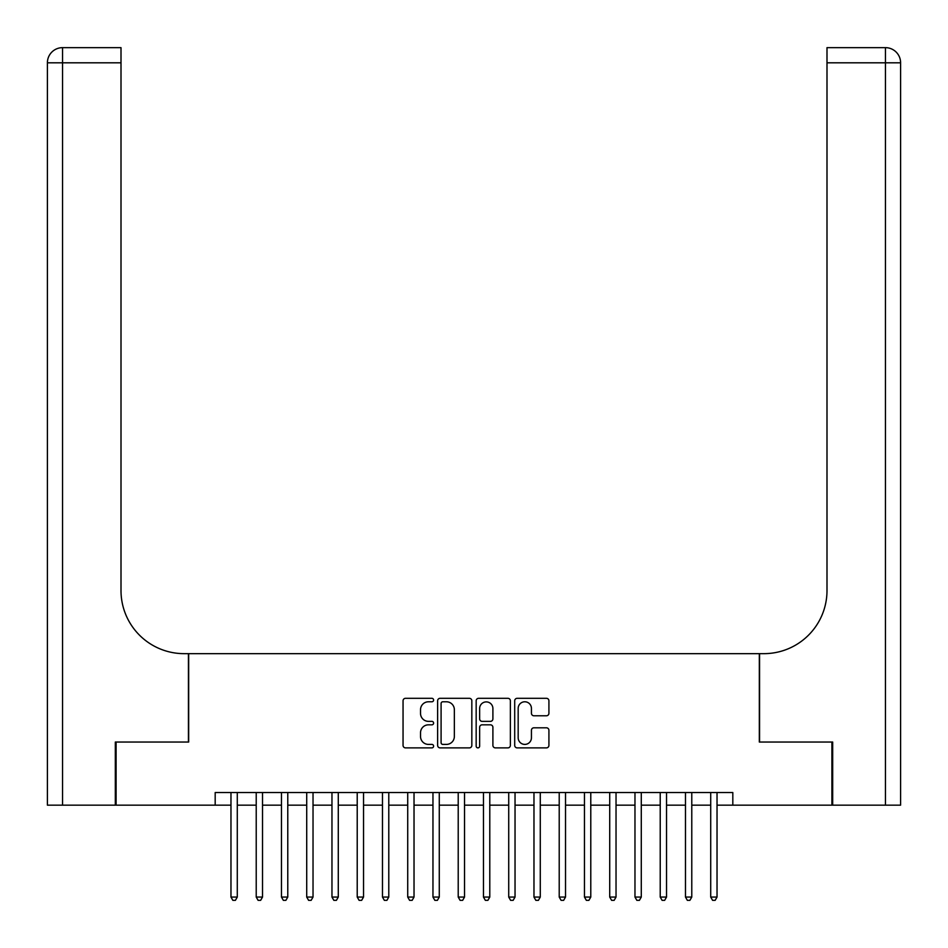 <?xml version="1.0" encoding="UTF-8"?>
<svg xmlns="http://www.w3.org/2000/svg" width="948" height="948" viewBox="0 0 948 948"><rect width="100%" height="100%" fill="white"/><g stroke="black" fill="none" stroke-linecap="round" stroke-linejoin="round"><path stroke-width="1.42" d="M433.603 700.039A1.73 1.73 0 0 0 431.861 698.309L405.531 698.309A2.477 2.477 0 0 0 403.054 700.785L403.054 745.401A2.477 2.477 0 0 0 405.531 747.877L431.861 747.877A1.73 1.73 0 0 0 433.603 746.147A1.73 1.73 0 0 0 431.861 744.405L428.46 744.405A7.928 7.928 0 0 1 420.533 736.478L420.533 732.757A7.928 7.928 0 0 1 428.46 724.829L431.861 724.829A1.73 1.73 0 0 0 433.603 723.087A1.73 1.73 0 0 0 431.861 721.357L428.46 721.357A7.928 7.928 0 0 1 420.533 713.429L420.533 709.708A7.928 7.928 0 0 1 428.46 701.781L431.861 701.781A1.73 1.73 0 0 0 433.603 700.039M546.427 715.776A2.477 2.477 0 0 0 548.916 713.299L548.916 700.785A2.477 2.477 0 0 0 546.427 698.309L517.181 698.309A2.477 2.477 0 0 0 514.705 700.785L514.705 745.401A2.477 2.477 0 0 0 517.181 747.877L546.427 747.877A2.477 2.477 0 0 0 548.916 745.401L548.916 730.28A2.477 2.477 0 0 0 546.427 727.803L533.914 727.803A2.477 2.477 0 0 0 531.437 730.28L531.437 737.781A6.624 6.624 0 0 1 524.813 744.405A6.624 6.624 0 0 1 518.177 737.781L518.177 708.405A6.624 6.624 0 0 1 524.813 701.781A6.624 6.624 0 0 1 531.437 708.405L531.437 713.299A2.477 2.477 0 0 0 533.914 715.776L546.427 715.776M215.184 805.16L116.083 805.16L116.083 742.035L188.676 742.035L188.676 653.658L759.324 653.658L759.324 742.035L831.917 742.035L831.917 805.16L732.816 805.16L732.816 792.528L215.184 792.528L215.184 805.16L230.968 805.16M471.831 700.785A2.477 2.477 0 0 0 469.355 698.309L440.109 698.309A2.477 2.477 0 0 0 437.632 700.785L437.632 745.401A2.477 2.477 0 0 0 440.109 747.877L469.355 747.877A2.477 2.477 0 0 0 471.831 745.401L471.831 700.785M478.645 698.309L507.891 698.309A2.477 2.477 0 0 1 510.368 700.785L510.368 745.401A2.477 2.477 0 0 1 507.891 747.877L495.377 747.877A2.477 2.477 0 0 1 492.901 745.401L492.901 727.306A2.477 2.477 0 0 0 490.424 724.829L482.117 724.829A2.477 2.477 0 0 0 479.641 727.306L479.641 746.147A1.73 1.73 0 0 1 477.899 747.877A1.73 1.73 0 0 1 476.169 746.147L476.169 700.785A2.477 2.477 0 0 1 478.645 698.309M237.284 805.16L256.221 805.16M262.525 805.16L281.473 805.16M287.777 805.16L306.714 805.16M313.03 805.16L331.966 805.16M338.282 805.16L357.218 805.16M363.534 805.16L382.471 805.16M388.787 805.16L407.723 805.16M414.027 805.16L432.963 805.16M439.279 805.16L458.216 805.16M464.532 805.16L483.468 805.16M489.784 805.16L508.721 805.16M515.037 805.16L533.973 805.16M540.277 805.16L559.213 805.16M565.529 805.16L584.466 805.16M590.782 805.16L609.718 805.16M616.034 805.16L634.97 805.16M641.286 805.16L660.223 805.16M666.527 805.16L685.475 805.16M691.779 805.16L710.716 805.16M717.032 805.16L732.816 805.16M442.834 701.781A1.73 1.73 0 0 0 441.093 703.511L441.093 742.675A1.73 1.73 0 0 0 442.834 744.405L446.425 744.405A7.928 7.928 0 0 0 454.353 736.478L454.353 709.708A7.928 7.928 0 0 0 446.425 701.781L442.834 701.781M492.901 708.535A6.624 6.624 0 0 0 486.265 701.899A6.624 6.624 0 0 0 479.641 708.535L479.641 718.88A2.477 2.477 0 0 0 482.117 721.357L490.424 721.357A2.477 2.477 0 0 0 492.901 718.88L492.901 708.535M237.284 792.528L237.284 897.069L230.968 897.069L230.968 792.528M237.284 897.069L235.388 900.351L232.864 900.351L230.968 897.069M115.324 742.035L188.427 742.035L188.427 653.658L184.125 653.658A63.125 63.125 0 0 1 121 590.533L121 62.805L62.544 62.805L62.544 805.16L115.324 805.16L115.324 742.035M62.544 805.16L47.4 805.16L47.4 62.805A15.144 15.144 0 0 1 62.544 47.649L121 47.649L121 62.805M121 47.649L62.544 47.649A15.144 15.144 0 0 0 47.4 62.805L62.544 62.805L62.544 47.649M184.125 653.658A63.125 63.125 0 0 1 121 590.533M900.6 805.16L900.6 62.805L900.6 805.16L832.676 805.16L832.676 742.035L759.573 742.035L759.573 653.658L763.875 653.658A63.125 63.125 0 0 0 827 590.533L827 47.649L885.456 47.649L827 47.649M885.456 805.16L885.456 47.649A15.144 15.144 0 0 1 900.6 62.805L900.6 653.658M763.875 653.658A63.125 63.125 0 0 0 827 590.533M262.525 792.528L262.525 897.069L256.221 897.069L256.221 792.528M262.525 897.069L260.641 900.351L258.117 900.351L256.221 897.069M287.777 792.528L287.777 897.069L281.473 897.069L281.473 792.528M287.777 897.069L285.881 900.351L283.357 900.351L281.473 897.069M313.03 792.528L313.03 897.069L306.714 897.069L306.714 792.528M313.03 897.069L311.134 900.351L308.61 900.351L306.714 897.069M338.282 792.528L338.282 897.069L331.966 897.069L331.966 792.528M338.282 897.069L336.386 900.351L333.862 900.351L331.966 897.069M363.534 792.528L363.534 897.069L357.218 897.069L357.218 792.528M363.534 897.069L361.638 900.351L359.114 900.351L357.218 897.069M388.787 792.528L388.787 897.069L382.471 897.069L382.471 792.528M388.787 897.069L386.891 900.351L384.367 900.351L382.471 897.069M414.027 792.528L414.027 897.069L407.723 897.069L407.723 792.528M414.027 897.069L412.143 900.351L409.607 900.351L407.723 897.069M439.279 792.528L439.279 897.069L432.963 897.069L432.963 792.528M439.279 897.069L437.384 900.351L434.859 900.351L432.963 897.069M464.532 792.528L464.532 897.069L458.216 897.069L458.216 792.528M464.532 897.069L462.636 900.351L460.112 900.351L458.216 897.069M489.784 792.528L489.784 897.069L483.468 897.069L483.468 792.528M489.784 897.069L487.888 900.351L485.364 900.351L483.468 897.069M515.037 792.528L515.037 897.069L508.721 897.069L508.721 792.528M515.037 897.069L513.141 900.351L510.616 900.351L508.721 897.069M540.277 792.528L540.277 897.069L533.973 897.069L533.973 792.528M540.277 897.069L538.393 900.351L535.857 900.351L533.973 897.069M565.529 792.528L565.529 897.069L559.213 897.069L559.213 792.528M565.529 897.069L563.633 900.351L561.109 900.351L559.213 897.069M590.782 792.528L590.782 897.069L584.466 897.069L584.466 792.528M590.782 897.069L588.886 900.351L586.362 900.351L584.466 897.069M616.034 792.528L616.034 897.069L609.718 897.069L609.718 792.528M616.034 897.069L614.138 900.351L611.614 900.351L609.718 897.069M641.286 792.528L641.286 897.069L634.97 897.069L634.97 792.528M641.286 897.069L639.39 900.351L636.866 900.351L634.97 897.069M666.527 792.528L666.527 897.069L660.223 897.069L660.223 792.528M666.527 897.069L664.643 900.351L662.119 900.351L660.223 897.069M691.779 792.528L691.779 897.069L685.475 897.069L685.475 792.528M691.779 897.069L689.883 900.351L687.359 900.351L685.475 897.069M717.032 792.528L717.032 897.069L710.716 897.069L710.716 792.528M717.032 897.069L715.136 900.351L712.612 900.351L710.716 897.069M900.6 62.805L827 62.805"/></g></svg>

